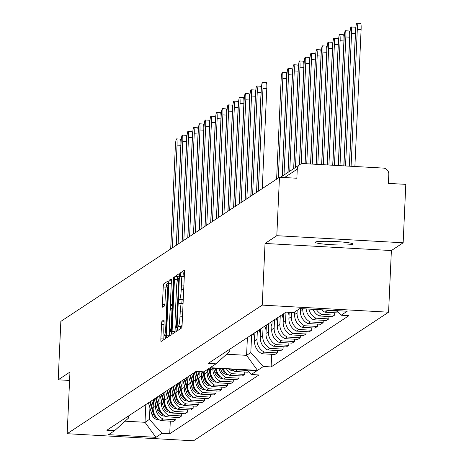 <?xml version="1.0" encoding="UTF-8"?>
<svg xmlns="http://www.w3.org/2000/svg" width="464" height="464" viewBox="0 0 464 464"><rect width="100%" height="100%" fill="white"/><g stroke="black" fill="none" stroke-linecap="round" stroke-linejoin="round"><path stroke-width="0.7" d="M352.768 244.203A18.885 1.665 -177.4 0 0 352.913 244.006A18.885 1.665 -177.4 0 0 335.263 241.541A18.885 1.665 -177.4 0 0 315.329 242.098A18.885 1.665 -177.4 0 0 315.184 242.295A18.885 1.665 -177.4 0 0 332.833 244.76A18.885 1.665 -177.4 0 0 352.768 244.203M177.613 328.651L177.753 330.507L181.604 327.978A2.894 0.348 -86.8 0 0 182.097 324.858L184.452 272.983A2.894 0.348 -86.8 0 0 184.254 270.326A2.894 0.348 -86.8 0 0 184.22 270.338L180.392 272.861L180.183 276.904L180.705 276.567A9.268 1.114 -86.8 0 1 180.803 276.538A9.268 1.114 -86.8 0 1 181.436 285.029L181.244 289.356A9.268 1.114 -86.8 0 1 179.667 299.338L179.174 299.663L178.831 301.849L178.971 303.705L179.487 303.369A9.268 1.114 -86.8 0 1 179.585 303.34A9.268 1.114 -86.8 0 1 180.223 311.831L180.026 316.158A9.268 1.114 -86.8 0 1 178.454 326.14L177.956 326.465L177.613 328.651M184.469 272.264L183.315 273.023L182.99 276.66M183.344 297.331A9.268 1.114 -86.8 0 1 182.596 299.5L182.097 299.825L181.772 303.462M172.092 331.453A2.894 0.348 -86.8 0 0 172.289 334.103A2.894 0.348 -86.8 0 0 172.324 334.092L176.575 331.29A2.894 0.348 -86.8 0 0 177.068 328.17L179.423 276.295A2.894 0.348 -86.8 0 0 179.226 273.638A2.894 0.348 -86.8 0 0 179.191 273.65L174.94 276.457A2.894 0.348 -86.8 0 0 174.447 279.572L172.092 331.453L175.015 331.615A2.894 0.348 -86.8 0 0 174.998 332.334M265.037 243.449L391.384 250.548L403.152 242.788L276.805 235.695L265.037 243.449L262.235 305.109L67.164 433.707L69.965 372.047L58.197 379.807L60.848 321.378L279.461 177.265L296.861 178.24L297.273 169.14L284.519 177.55M276.805 235.695L279.461 177.265M162.035 321.169A2.894 0.348 -86.8 0 0 161.542 324.284L160.88 338.842A2.894 0.348 -86.8 0 0 161.078 341.492A2.894 0.348 -86.8 0 0 161.112 341.487L165.364 338.679A2.894 0.348 -86.8 0 0 165.857 335.559L168.212 283.684A2.894 0.348 -86.8 0 0 168.014 281.033A2.894 0.348 -86.8 0 0 167.98 281.039L163.728 283.846A2.894 0.348 -86.8 0 0 163.235 286.967L162.441 304.546A2.894 0.348 -86.8 0 0 162.638 307.197A2.894 0.348 -86.8 0 0 162.667 307.191L164.488 305.991A2.894 0.348 -86.8 0 0 164.981 302.87L165.375 294.153A7.749 0.928 -86.8 0 1 166.773 285.778A7.749 0.928 -86.8 0 1 167.307 292.883L165.752 327.033A7.749 0.928 -86.8 0 1 164.355 335.402A7.749 0.928 -86.8 0 1 163.827 328.303L164.082 322.613A2.894 0.348 -86.8 0 0 163.885 319.957A2.894 0.348 -86.8 0 0 163.856 319.969L162.035 321.169L164.105 321.285M170.972 334.985L166.715 337.792A2.894 0.348 -86.8 0 1 166.686 337.798A2.894 0.348 -86.8 0 1 166.489 335.147L168.844 283.272A2.894 0.348 -86.8 0 1 169.331 280.152L171.152 278.951A2.894 0.348 -86.8 0 1 171.187 278.939A2.894 0.348 -86.8 0 1 171.384 281.596L170.427 302.632A2.894 0.348 -86.8 0 0 170.624 305.289A2.894 0.348 -86.8 0 0 170.659 305.277L171.866 304.483A2.894 0.348 -86.8 0 0 172.359 301.362L173.35 279.456L173.716 277.269L173.855 279.125L171.46 331.864A2.894 0.348 -86.8 0 1 170.972 334.985M403.152 242.788L405.803 184.359L388.403 183.384L388.815 174.278A5.899 5.835 56.6 0 0 383.235 168.078L303.392 163.595A5.899 5.835 56.6 0 0 297.273 169.14M391.384 250.548L388.583 312.202L193.511 440.8L67.164 433.707M153.526 399.475L153.149 407.815A13.572 13.421 56.6 0 0 160.556 420.593L162.98 418.998A13.572 13.421 -123.4 0 1 155.573 406.22L155.666 404.086M176.03 417.368L175.926 419.723L173.501 421.324L160.556 420.593M159.256 395.699L158.879 404.04A13.572 13.421 56.6 0 0 166.286 416.817L179.226 417.548L181.65 415.947L168.705 415.222A13.572 13.421 -123.4 0 1 161.304 402.439L161.397 400.31M175.926 419.723L162.98 418.998M247.573 370.469L237.452 369.901A13.572 13.421 -123.4 0 1 236.721 369.501M231.838 369.222A13.572 13.421 56.6 0 0 235.028 371.502L247.973 372.227L248.716 371.739M244.777 372.047L244.667 374.407L231.722 373.677A13.572 13.421 -123.4 0 1 226.49 368.921M223.091 368.735A13.572 13.421 56.6 0 0 229.297 375.277L242.243 376.002L244.667 374.407M239.047 375.823L238.943 378.183L225.997 377.452A13.572 13.421 -123.4 0 1 218.956 368.497M216.23 368.346A13.572 13.421 56.6 0 0 223.573 379.053L236.518 379.778L238.943 378.183M233.317 379.598L233.212 381.959L220.267 381.234A13.572 13.421 -123.4 0 1 212.86 368.451L212.872 368.161M210.523 368.027L210.436 370.052A13.572 13.421 56.6 0 0 217.842 382.829L230.788 383.554L233.212 381.959M227.592 383.374L227.482 385.735L214.536 385.01A13.572 13.421 -123.4 0 1 207.13 372.227L207.228 370.098M204.827 371.2L204.705 373.827A13.572 13.421 56.6 0 0 212.112 386.605L225.057 387.336L227.482 385.735M221.862 387.156L221.751 389.511L208.806 388.786A13.572 13.421 -123.4 0 1 201.405 376.008L201.498 373.874M199.253 371.594L198.981 377.603A13.572 13.421 56.6 0 0 206.387 390.381L219.333 391.111L221.751 389.511M216.131 390.932L216.027 393.286L203.081 392.561A13.572 13.421 -123.4 0 1 195.675 379.784L195.773 377.65M193.627 373.039L193.25 381.379A13.572 13.421 56.6 0 0 200.657 394.156L213.602 394.887L216.027 393.286M210.401 394.707L210.296 397.062L197.351 396.337A13.572 13.421 -123.4 0 1 189.944 383.56L190.043 381.425M187.903 376.814L187.52 385.155A13.572 13.421 56.6 0 0 194.926 397.938L207.872 398.663L210.296 397.062M204.676 398.483L204.566 400.844L191.62 400.113A13.572 13.421 -123.4 0 1 184.214 387.336L184.312 385.201M182.172 380.59L181.795 388.931A13.572 13.421 56.6 0 0 189.196 401.714L202.142 402.439L204.566 400.844M198.946 402.259L198.841 404.62L185.896 403.889A13.572 13.421 -123.4 0 1 178.489 391.111L178.582 388.983M176.442 384.366L176.065 392.712A13.572 13.421 56.6 0 0 183.471 405.49L196.417 406.215L198.841 404.62M193.215 406.035L193.111 408.395L180.165 407.665A13.572 13.421 -123.4 0 1 172.759 394.887L172.857 392.759M170.711 388.142L170.334 396.488A13.572 13.421 56.6 0 0 177.741 409.265L190.687 409.99L193.111 408.395M187.491 409.811L187.381 412.171L174.435 411.446A13.572 13.421 -123.4 0 1 167.028 398.663L167.127 396.534M164.987 391.918L164.604 400.264A13.572 13.421 56.6 0 0 172.011 413.041L184.956 413.766L187.381 412.171M181.76 413.586L181.65 415.947M172.011 413.041L174.435 411.446M177.741 409.265L180.165 407.665M183.471 405.49L185.896 403.889M189.196 401.714L191.62 400.113M194.926 397.938L197.351 396.337M200.657 394.156L203.081 392.561M206.387 390.381L208.806 388.786M212.112 386.605L214.536 385.01M217.842 382.829L220.267 381.234M223.573 379.053L225.997 377.452M229.297 375.277L231.722 373.677M235.028 371.502L237.452 369.901M166.286 416.817L168.705 415.222M58.197 379.807L69.583 380.445M254.922 332.636L254.539 340.976A13.572 13.421 56.6 0 0 261.945 353.754L274.891 354.484L277.315 352.884L264.37 352.159A13.572 13.421 -123.4 0 1 256.963 339.375L257.34 331.035M277.42 350.523L277.315 352.884M260.646 328.86L260.269 337.2A13.572 13.421 56.6 0 0 267.676 349.978L280.621 350.703L283.046 349.108L270.1 348.383A13.572 13.421 -123.4 0 1 262.694 335.6L263.071 327.259M283.15 346.747L283.046 349.108M266.377 325.078L266 333.425A13.572 13.421 56.6 0 0 273.406 346.202L286.352 346.927L288.77 345.332L275.831 344.607A13.572 13.421 -123.4 0 1 268.424 331.824L268.801 323.483M288.881 342.971L288.77 345.332M272.107 321.303L271.724 329.649A13.572 13.421 56.6 0 0 279.131 342.426L292.076 343.151L294.501 341.556L281.555 340.825A13.572 13.421 -123.4 0 1 274.149 328.048L274.531 319.708M294.611 339.196L294.501 341.556M277.832 317.527L277.455 325.867A13.572 13.421 56.6 0 0 284.861 338.65L297.807 339.375L300.231 337.78L287.286 337.05A13.572 13.421 -123.4 0 1 279.879 324.272L280.256 315.932M300.336 335.42L300.231 337.78M283.562 313.751L283.185 322.091A13.572 13.421 56.6 0 0 290.592 334.875L303.537 335.6L305.962 333.999L293.016 333.274A13.572 13.421 -123.4 0 1 285.609 320.496L285.986 312.156M306.066 331.644L305.962 333.999M289.188 312.313L288.915 318.316A13.572 13.421 56.6 0 0 296.322 331.093L309.262 331.824L311.686 330.223L298.741 329.498A13.572 13.421 -123.4 0 1 291.334 316.721L291.531 312.44M311.796 327.868L311.686 330.223M294.762 311.912L294.64 314.54A13.572 13.421 56.6 0 0 302.047 327.317L314.992 328.048L317.417 326.447L304.471 325.722A13.572 13.421 -123.4 0 1 297.064 312.945L297.186 310.317M317.527 324.092L317.417 326.447M300.469 308.606L300.37 310.764A13.572 13.421 56.6 0 0 307.777 323.541L320.723 324.272L323.147 322.671L310.201 321.946A13.572 13.421 -123.4 0 1 302.795 309.163L302.812 308.74M323.251 320.311L323.147 322.671M306.147 308.925A13.572 13.421 56.6 0 0 313.507 319.766L326.453 320.491L328.872 318.896L315.932 318.171A13.572 13.421 -123.4 0 1 308.862 309.082M328.982 316.535L328.872 318.896M312.968 309.308A13.572 13.421 56.6 0 0 319.232 315.99L332.178 316.715L334.602 315.12L321.656 314.395A13.572 13.421 -123.4 0 1 316.338 309.5M334.712 312.759L334.602 315.12M321.627 309.795A13.572 13.421 56.6 0 0 324.962 312.214L337.908 312.939L338.65 312.452M337.508 311.182L327.387 310.613A13.572 13.421 -123.4 0 1 326.418 310.068M319.232 315.99L321.656 314.395M313.507 319.766L315.932 318.171M307.777 323.541L310.201 321.946M302.047 327.317L304.471 325.722M296.322 331.093L298.741 329.498M290.592 334.875L293.016 333.274M284.861 338.65L287.286 337.05M279.131 342.426L281.555 340.825M273.406 346.202L275.831 344.607M267.676 349.978L270.1 348.383M261.945 353.754L264.37 352.159M324.962 312.214L327.387 310.613M271.695 354.305L271.121 366.937L348.899 315.665L341.15 315.23L347.205 311.234L299.831 308.572L293.77 312.568L286.021 312.133L208.237 363.405L215.992 363.84L229.75 351.37L229.854 349.16M247.393 337.595L246.587 355.337L250.809 352.553L251.616 334.811M250.809 352.553L263.372 366.502L271.121 366.937M341.15 315.23L337.038 310.665M125.083 421.179L145.012 422.292L149.42 419.392L161.977 433.341L155.921 437.337L108.541 434.675L114.596 430.679L128.36 418.209L128.458 415.999M161.977 433.341L169.725 433.776L258.964 374.953L251.215 374.518L257.091 370.643L209.711 367.981L203.835 371.855L196.086 371.42L106.848 430.244L114.596 430.679M263.372 366.502L257.497 370.376L210.117 367.714L215.992 363.84M262.235 305.109L388.583 312.202M226.612 354.212L246.587 355.337L257.497 370.376M145.818 404.556L145.012 422.292L155.921 437.337M149.42 419.392L149.942 407.862M170.3 421.144L169.725 433.776M251.215 374.518L247.231 370.086M180.542 328.674L180.879 326.627L181.378 326.302A9.268 1.114 -86.8 0 0 182.126 324.133M183.002 304.819A9.268 1.114 -86.8 0 0 182.514 303.502A9.268 1.114 -86.8 0 0 182.41 303.537L179.684 303.381M184.22 278.017A9.268 1.114 -86.8 0 0 183.727 276.701A9.268 1.114 -86.8 0 0 183.628 276.735L180.902 276.579M168.235 282.97L166.651 284.009A2.894 0.348 -86.8 0 0 166.164 287.129L166.158 287.164M164.001 334.66L163.804 339.004A2.894 0.348 -86.8 0 0 163.786 339.723M169.615 330.82L169.412 335.31A2.894 0.348 -86.8 0 0 169.389 336.029M170.595 309.233L170.775 305.295M169.435 324.464A7.749 0.928 -86.8 0 0 169.969 331.563A7.749 0.928 -86.8 0 0 171.367 323.193L171.912 311.158A2.894 0.348 -86.8 0 0 171.715 308.508A2.894 0.348 -86.8 0 0 171.68 308.514L170.474 309.314A2.894 0.348 -86.8 0 0 169.981 312.429L169.435 324.464M179.44 275.575L177.863 276.619A2.894 0.348 -86.8 0 0 177.37 279.74L177.341 280.465M175.247 326.575L175.015 331.615M176.361 327.514L178.773 279.798L178.634 277.942L178.089 278.29A9.268 1.114 -86.8 0 0 176.517 288.272L175.102 319.4A9.268 1.114 -86.8 0 0 175.74 327.891A9.268 1.114 -86.8 0 0 175.839 327.862L177.091 327.561M351.086 166.274L357.303 29.418A6.786 0.818 -86.8 0 0 356.839 23.2A6.786 0.818 -86.8 0 0 355.615 30.531L349.45 166.182M356.839 23.2L360.638 23.415A6.786 0.818 93.2 0 1 361.102 29.632L354.89 166.489M258.315 191.203L262.978 88.462A6.786 0.818 -86.8 0 0 262.514 82.238A6.786 0.818 -86.8 0 0 261.29 89.575L256.627 192.316M262.514 82.238L266.319 82.453A6.786 0.818 93.2 0 1 266.783 88.67L262.247 188.61M345.547 165.961L351.573 33.193A6.786 0.818 -86.8 0 0 351.109 26.976A6.786 0.818 -86.8 0 0 349.885 34.307L343.911 165.868M351.109 26.976L354.914 27.19A6.786 0.818 93.2 0 1 355.378 33.408L349.346 166.176M340.002 165.654L345.842 36.969A6.786 0.818 -86.8 0 0 345.378 30.752A6.786 0.818 -86.8 0 0 344.155 38.083L338.366 165.561M345.378 30.752L349.183 30.966A6.786 0.818 93.2 0 1 349.647 37.184L343.801 165.863M334.457 165.341L340.118 40.751A6.786 0.818 -86.8 0 0 339.654 34.527A6.786 0.818 -86.8 0 0 338.424 41.864L332.821 165.248M339.654 34.527L343.453 34.742A6.786 0.818 93.2 0 1 343.917 40.96L338.262 165.555M328.912 165.027L334.387 44.527A6.786 0.818 -86.8 0 0 333.923 38.309A6.786 0.818 -86.8 0 0 332.7 45.64L327.282 164.935M333.923 38.309L337.722 38.518A6.786 0.818 93.2 0 1 338.186 44.741L332.717 165.242M323.373 164.72L328.657 48.302A6.786 0.818 -86.8 0 0 328.193 42.085A6.786 0.818 -86.8 0 0 326.969 49.416L321.738 164.627M328.193 42.085L331.998 42.294A6.786 0.818 93.2 0 1 332.462 48.517L327.172 164.929M317.828 164.407L322.927 52.078A6.786 0.818 -86.8 0 0 322.463 45.861A6.786 0.818 -86.8 0 0 321.239 53.192L316.193 164.314M322.463 45.861L326.267 46.075A6.786 0.818 93.2 0 1 326.731 52.293L321.633 164.621M288.173 312.255L289.055 315.178M312.284 164.094L317.202 55.854A6.786 0.818 -86.8 0 0 316.738 49.636A6.786 0.818 -86.8 0 0 315.508 56.968L310.648 164.001M316.738 49.636L320.537 49.851A6.786 0.818 93.2 0 1 321.001 56.069L316.088 164.308M283.382 313.873L283.533 314.383M282.06 314.743L283.324 318.954M306.745 163.786L311.472 59.63A6.786 0.818 -86.8 0 0 311.008 53.412A6.786 0.818 -86.8 0 0 309.784 60.743L305.109 163.693M311.008 53.412L314.812 53.627A6.786 0.818 93.2 0 1 315.276 59.844L310.544 163.995M277.652 317.649L277.803 318.159M276.329 318.519L277.6 322.729M301.182 163.902L305.741 63.406A6.786 0.818 -86.8 0 0 305.277 57.188A6.786 0.818 -86.8 0 0 304.053 64.519L299.5 164.79M305.277 57.188L309.082 57.403A6.786 0.818 93.2 0 1 309.546 63.62L304.999 163.688M271.921 321.424L272.078 321.941M270.599 322.294L271.869 326.505M295.464 167.452L300.017 67.181A6.786 0.818 -86.8 0 0 299.553 60.964A6.786 0.818 -86.8 0 0 298.323 68.295L293.77 168.565M299.553 60.964L303.352 61.178A6.786 0.818 93.2 0 1 303.816 67.396L299.39 164.859M266.191 325.2L266.348 325.716M264.869 326.076L266.139 330.281M289.733 171.228L294.286 70.963A6.786 0.818 -86.8 0 0 293.822 64.74A6.786 0.818 -86.8 0 0 292.598 72.077L288.045 172.341M293.822 64.74L297.621 64.954A6.786 0.818 93.2 0 1 298.085 71.172L293.66 168.635M260.466 328.976L260.617 329.492M259.144 329.852L260.414 334.057M284.003 175.003L288.556 74.739A6.786 0.818 -86.8 0 0 288.092 68.521A6.786 0.818 -86.8 0 0 286.868 75.852L282.315 176.117M288.092 68.521L291.897 68.73A6.786 0.818 93.2 0 1 292.361 74.953L287.935 172.411M254.736 332.752L254.893 333.268M253.414 333.628L254.684 337.833M278.307 178.019L282.825 78.515A6.786 0.818 -86.8 0 0 282.361 72.297A6.786 0.818 -86.8 0 0 281.138 79.628L276.619 179.133M282.361 72.297L286.166 72.506A6.786 0.818 93.2 0 1 286.63 78.729L282.205 176.192M252.584 194.979L257.253 92.237A6.786 0.818 -86.8 0 0 256.789 86.014A6.786 0.818 -86.8 0 0 255.565 93.351L250.896 196.092M256.789 86.014L260.588 86.229A6.786 0.818 93.2 0 1 261.052 92.452L256.517 192.386M231.675 369.216A7.378 7.296 56.6 0 0 231.971 369.35M228.758 369.048A7.378 7.296 56.6 0 0 233.833 370.806M246.86 198.754L251.523 96.013A6.786 0.818 -86.8 0 0 251.059 89.796A6.786 0.818 -86.8 0 0 249.835 97.127L245.166 199.868M251.059 89.796L254.864 90.004A6.786 0.818 93.2 0 1 255.328 96.228L250.786 196.168M220.51 368.584L220.725 369.303A7.378 7.296 56.6 0 0 228.102 374.581M222.123 368.677A7.378 7.296 56.6 0 0 226.241 373.126M241.129 202.53L245.792 99.789A6.786 0.818 -86.8 0 0 245.328 93.571A6.786 0.818 -86.8 0 0 244.105 100.903L239.441 203.644M222.923 368.723A7.378 7.296 56.6 0 0 224.344 370.939M245.328 93.571L249.133 93.786A6.786 0.818 93.2 0 1 249.597 100.004L245.056 199.943M215.134 368.283L216.317 372.209A7.378 7.296 56.6 0 0 220.516 376.901M213.521 368.196L214.994 373.079A7.378 7.296 56.6 0 0 222.378 378.357M235.399 206.306L240.068 103.565A6.786 0.818 -86.8 0 0 239.604 97.347A6.786 0.818 -86.8 0 0 238.374 104.678L233.711 207.42M215.893 368.329L216.943 371.797A7.378 7.296 56.6 0 0 218.614 374.715M239.604 97.347L243.403 97.562A6.786 0.818 93.2 0 1 243.867 103.779L239.331 203.719M208.429 368.828L210.586 375.985A7.378 7.296 56.6 0 0 214.786 380.677M207.106 369.698L209.264 376.855A7.378 7.296 56.6 0 0 216.647 382.133M229.668 210.088L234.337 107.341A6.786 0.818 -86.8 0 0 233.873 101.123A6.786 0.818 -86.8 0 0 232.65 108.454L227.981 211.201M209.055 368.416L211.213 375.573A7.378 7.296 56.6 0 0 212.883 378.491M233.873 101.123L237.672 101.338A6.786 0.818 93.2 0 1 238.136 107.555L233.601 207.495M202.449 371.774L204.862 379.761A7.378 7.296 56.6 0 0 209.055 384.453M200.837 371.687L203.539 380.631A7.378 7.296 56.6 0 0 210.917 385.909M223.944 213.863L228.607 111.116A6.786 0.818 -86.8 0 0 228.143 104.899A6.786 0.818 -86.8 0 0 226.919 112.23L222.256 214.977M203.215 371.821L205.482 379.349A7.378 7.296 56.6 0 0 207.159 382.266M204.647 371.322L204.798 371.821M228.143 104.899L231.948 105.113A6.786 0.818 93.2 0 1 232.412 111.331L227.87 211.271M195.576 371.751L199.131 383.537A7.378 7.296 56.6 0 0 203.331 388.235M194.254 372.627L197.809 384.407A7.378 7.296 56.6 0 0 205.192 389.69M218.213 217.639L222.877 114.892A6.786 0.818 -86.8 0 0 222.413 108.675A6.786 0.818 -86.8 0 0 221.189 116.006L216.526 218.753M196.226 371.426L199.752 383.125A7.378 7.296 56.6 0 0 201.428 386.042M197.838 371.519L199.068 375.596M222.413 108.675L226.217 108.889A6.786 0.818 93.2 0 1 226.681 115.107L222.146 215.047M189.846 375.533L193.401 387.312A7.378 7.296 56.6 0 0 197.6 392.01M188.523 376.403L192.079 388.182A7.378 7.296 56.6 0 0 199.462 393.466M212.483 221.415L217.152 118.674A6.786 0.818 -86.8 0 0 216.688 112.45A6.786 0.818 -86.8 0 0 215.458 119.787L210.795 222.529M190.472 375.121L194.027 386.901A7.378 7.296 56.6 0 0 195.698 389.818M191.794 374.245L193.343 379.378M216.688 112.45L220.487 112.665A6.786 0.818 93.2 0 1 220.951 118.883L216.415 218.822M184.121 379.308L187.671 391.088A7.378 7.296 56.6 0 0 191.87 395.786M182.799 380.178L186.348 391.958A7.378 7.296 56.6 0 0 193.732 397.242M206.758 225.191L211.422 122.45A6.786 0.818 -86.8 0 0 210.958 116.226A6.786 0.818 -86.8 0 0 209.734 123.563L205.065 226.304M184.742 378.897L188.297 390.676A7.378 7.296 56.6 0 0 189.973 393.594M186.064 378.021L187.613 383.154M210.958 116.226L214.762 116.441A6.786 0.818 93.2 0 1 215.226 122.664L210.685 222.598M178.391 383.084L181.946 394.864A7.378 7.296 56.6 0 0 186.139 399.562M177.068 383.954L180.624 395.74A7.378 7.296 56.6 0 0 188.001 401.018M201.028 228.967L205.691 126.225A6.786 0.818 -86.8 0 0 205.227 120.008A6.786 0.818 -86.8 0 0 204.003 127.339L199.34 230.08M179.017 382.672L182.567 394.452A7.378 7.296 56.6 0 0 184.243 397.375M180.339 381.802L181.882 386.93M205.227 120.008L209.032 120.217A6.786 0.818 93.2 0 1 209.496 126.44L204.955 226.38M172.66 386.86L176.216 398.64A7.378 7.296 56.6 0 0 180.415 403.338M171.338 387.73L174.893 399.516A7.378 7.296 56.6 0 0 182.277 404.794M195.298 232.742L199.967 130.001A6.786 0.818 -86.8 0 0 199.503 123.784A6.786 0.818 -86.8 0 0 198.273 131.115L193.61 233.856M173.287 386.448L176.842 398.228A7.378 7.296 56.6 0 0 178.512 401.151M174.609 385.578L176.152 390.705M199.503 123.784L203.302 123.998A6.786 0.818 93.2 0 1 203.766 130.216L199.23 230.156M166.936 390.636L170.485 402.421A7.378 7.296 56.6 0 0 174.684 407.114M165.613 391.506L169.163 403.291A7.378 7.296 56.6 0 0 176.546 408.569M189.567 236.518L194.236 133.777A6.786 0.818 -86.8 0 0 193.772 127.559A6.786 0.818 -86.8 0 0 192.548 134.891L187.879 237.632M167.556 390.224L171.112 402.01A7.378 7.296 56.6 0 0 172.782 404.927M168.879 389.354L170.427 394.481M193.772 127.559L197.571 127.774A6.786 0.818 93.2 0 1 198.035 133.992L193.5 233.931M161.205 394.412L164.755 406.197A7.378 7.296 56.6 0 0 168.954 410.889M159.883 395.282L163.438 407.067A7.378 7.296 56.6 0 0 170.816 412.345M183.843 240.3L188.506 137.553A6.786 0.818 -86.8 0 0 188.042 131.335A6.786 0.818 -86.8 0 0 186.818 138.666L182.149 241.413M161.826 394L165.381 405.785A7.378 7.296 56.6 0 0 167.057 408.703M163.148 393.13L164.697 398.257M188.042 131.335L191.847 131.55A6.786 0.818 93.2 0 1 192.311 137.767L187.769 237.707M155.475 398.187L159.03 409.973A7.378 7.296 56.6 0 0 163.229 414.665M154.152 399.063L157.708 410.843A7.378 7.296 56.6 0 0 165.091 416.121M178.112 244.076L182.775 141.329A6.786 0.818 -86.8 0 0 182.311 135.111A6.786 0.818 -86.8 0 0 181.088 142.442L176.424 245.189M156.101 397.776L159.651 409.561A7.378 7.296 56.6 0 0 161.327 412.479M157.424 396.906L158.966 402.033M182.311 135.111L186.116 135.326A6.786 0.818 93.2 0 1 186.58 141.543L182.039 241.483M149.744 401.963L153.3 413.749A7.378 7.296 56.6 0 0 157.499 418.447M148.422 402.839L151.977 414.619A7.378 7.296 56.6 0 0 159.361 419.903M172.382 247.851L177.051 145.104A6.786 0.818 -86.8 0 0 176.587 138.887A6.786 0.818 -86.8 0 0 175.357 146.218L170.694 248.965M150.371 401.557L153.926 413.337A7.378 7.296 56.6 0 0 155.597 416.254M151.693 400.681L153.242 405.809M176.587 138.887L180.386 139.101A6.786 0.818 93.2 0 1 180.85 145.319L176.314 245.259M164.604 400.264L167.028 398.663M170.334 396.488L172.759 394.887M176.065 392.712L178.489 391.111M181.795 388.931L184.214 387.336M187.52 385.155L189.944 383.56M193.25 381.379L195.675 379.784M198.981 377.603L201.405 376.008M204.705 373.827L207.13 372.227M210.436 370.052L212.86 368.451M158.879 404.04L161.304 402.439M153.149 407.815L155.573 406.22M300.37 310.764L302.795 309.163M294.64 314.54L297.064 312.945M288.915 318.316L291.334 316.721M283.185 322.091L285.609 320.496M277.455 325.867L279.879 324.272M271.724 329.649L274.149 328.048M266 333.425L268.424 331.824M260.269 337.2L262.694 335.6M254.539 340.976L256.963 339.375M280.621 177.329A5.899 5.835 -123.4 0 1 281.37 176.743L299.877 164.54M181.378 326.302L178.454 326.14M182.485 316.291L180.026 316.158M182.677 311.97L180.223 311.831M182.097 299.825L179.174 299.663M182.596 299.5L179.667 299.338M183.698 289.49L181.244 289.356M183.895 285.169L181.436 285.029M183.315 273.023L180.392 272.861M180.879 326.627L177.956 326.465M166.24 327.056L165.752 327.033M167.794 292.906L167.307 292.883M164.824 304.68L162.441 304.546M166.164 287.129L163.235 286.967M166.651 284.009L163.728 283.846M163.804 339.004L160.88 338.842M164.001 324.423L161.542 324.284M169.412 335.31L166.489 335.147M171.303 283.405L168.844 283.272M171.402 280.268L169.331 280.152M170.624 305.289L172.66 305.399L170.659 305.277M172.701 304.529L171.866 304.483M172.846 301.391L172.359 301.362M173.838 279.485L173.35 279.456M171.854 323.222L171.367 323.193M172.399 311.187L171.912 311.158M177.37 279.74L174.447 279.572M177.863 276.619L174.94 276.457M177.196 325.363L176.703 325.334M179.261 279.827L178.773 279.798M177.08 327.932L175.839 327.862M361.102 29.632L357.303 29.418M266.783 88.67L262.978 88.462M355.378 33.408L351.573 33.193M349.647 37.184L345.842 36.969M343.917 40.96L340.118 40.751M338.186 44.741L334.387 44.527M332.462 48.517L328.657 48.302M326.731 52.293L322.927 52.078M321.001 56.069L317.202 55.854M315.276 59.844L311.472 59.63M309.546 63.62L305.741 63.406M303.816 67.396L300.017 67.181M298.085 71.172L294.286 70.963M292.361 74.953L288.556 74.739M286.63 78.729L282.825 78.515M261.052 92.452L257.253 92.237M255.328 96.228L251.523 96.013M221.705 368.654L220.725 369.303M249.597 100.004L245.792 99.789M216.317 372.209L214.994 373.079M243.867 103.779L240.068 103.565M210.586 375.985L209.264 376.855M238.136 107.555L234.337 107.341M204.862 379.761L203.539 380.631M232.412 111.331L228.607 111.116M199.131 383.537L197.809 384.407M226.681 115.107L222.877 114.892M193.401 387.312L192.079 388.182M220.951 118.883L217.152 118.674M187.671 391.088L186.348 391.958M215.226 122.664L211.422 122.45M181.946 394.864L180.624 395.74M209.496 126.44L205.691 126.225M176.216 398.64L174.893 399.516M203.766 130.216L199.967 130.001M170.485 402.421L169.163 403.291M198.035 133.992L194.236 133.777M164.755 406.197L163.438 407.067M192.311 137.767L188.506 137.553M159.03 409.973L157.708 410.843M186.58 141.543L182.775 141.329M153.3 413.749L151.977 414.619M180.85 145.319L177.051 145.104M281.37 176.743A5.899 5.899 0 0 0 280.616 177.329M182.514 303.502L179.585 303.34M183.727 276.701L180.803 276.538M165.857 335.489L164.355 335.402M168.113 285.853L166.773 285.778M171.471 331.65L169.969 331.563M177.074 327.967L175.74 327.891"/></g></svg>
